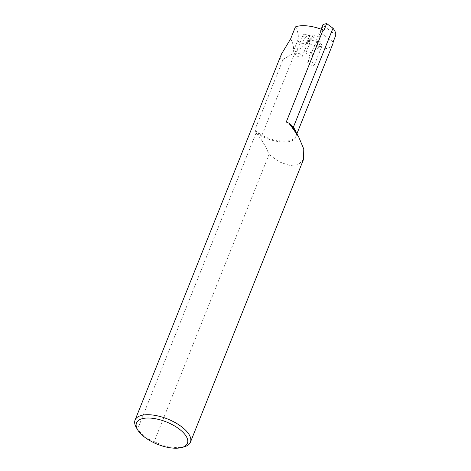 <?xml version="1.0" encoding="UTF-8"?>
<svg xmlns="http://www.w3.org/2000/svg" width="471" height="471" viewBox="0 0 471 471"><rect width="100%" height="100%" fill="white"/><g stroke="black" fill="none" stroke-linecap="round" stroke-linejoin="round"><path stroke-width="0.35" stroke-dasharray="2.35 1.77" d="M316.141 42.678A3.58 1.566 21.8 0 1 320.139 43.515A3.58 1.566 21.8 0 1 322.011 45.893A3.58 1.566 21.8 0 1 318.108 46.017A3.58 1.566 21.8 0 1 315.37 43.232A3.58 1.566 21.8 0 1 316.141 42.678M296.024 132.21A27.424 12.022 21.8 0 1 295.906 136.231A27.424 12.022 21.8 0 1 261.888 135.395L295.388 51.633L293.716 50.397L297.601 40.794L301.717 43.838L306.886 42.514L308.947 43.085L317.754 48.872A27.424 12.022 -158.2 0 0 332.75 44.115M297.601 40.794A59.611 26.135 -158.2 0 0 295.423 26.906M333.138 41.919L320.421 32.505L320.268 31.439L323.871 30.515M314.392 32.952A3.58 1.566 21.8 0 1 318.384 33.788A3.58 1.566 21.8 0 1 320.262 36.167A3.58 1.566 21.8 0 1 316.359 36.296A3.58 1.566 21.8 0 1 313.621 33.512A3.58 1.566 21.8 0 1 314.392 32.952M303.925 34.371A3.58 1.566 21.8 0 1 307.922 35.207A3.58 1.566 21.8 0 1 309.8 37.586A3.58 1.566 21.8 0 1 305.897 37.715A3.58 1.566 21.8 0 1 303.159 34.931A3.58 1.566 21.8 0 1 303.925 34.371M310.295 39.782L305.885 36.52L309.671 35.549L311.731 36.12L320.539 41.907A27.424 12.022 -158.2 0 1 310.295 39.782C304.66 45.41 299.691 49.355 295.388 51.633M335.923 34.954L323.206 25.54L323.053 24.474M317.754 48.872L320.539 41.907M286.244 122.048L293.345 127.305M305.885 36.52L301.717 43.838M281.464 54.059L280.669 58.604L283.065 59.434L254.782 130.137A29.808 13.064 -158.2 0 0 256.059 132.127L256.395 133.417C261.741 139.475 265.95 146.499 269.023 154.488L154.176 441.639L145.05 437.465L137.514 429.311L256.018 133.034M137.514 429.311A29.808 13.064 21.8 0 1 136.225 427.38M184.544 446.708A29.808 13.064 21.8 0 1 154.176 441.639M303.53 159.404L298.49 164.638L289.806 165.527L279.268 161.894L269.023 154.488M290.648 38.846A59.611 26.135 21.8 0 1 292.697 53.058A59.611 26.135 21.8 0 1 292.285 53.982L283.065 59.434M293.716 50.397L292.285 53.982M254.782 130.137L261.888 135.395A27.424 12.022 21.8 0 1 256.059 132.127M308.947 43.085L311.731 36.12M320.421 32.505L323.206 25.54M306.886 42.514L309.671 35.549M320.268 31.439L321.163 29.202M306.827 51.857A3.58 1.566 -158.2 0 0 306.062 52.416A3.58 1.566 -158.2 0 0 308.799 55.201A3.58 1.566 -158.2 0 0 312.703 55.072A3.58 1.566 -158.2 0 0 310.825 52.693A3.58 1.566 -158.2 0 0 306.827 51.857M308.582 61.577A3.58 1.566 -158.2 0 0 307.81 62.137A3.58 1.566 -158.2 0 0 310.548 64.921A3.58 1.566 -158.2 0 0 314.451 64.798A3.58 1.566 -158.2 0 0 312.573 62.419A3.58 1.566 -158.2 0 0 308.582 61.577M296.365 53.276A3.58 1.566 -158.2 0 0 295.594 53.835A3.58 1.566 -158.2 0 0 298.337 56.62A3.58 1.566 -158.2 0 0 302.235 56.491A3.58 1.566 -158.2 0 0 300.363 54.112A3.58 1.566 -158.2 0 0 296.365 53.276M256.395 133.417A27.771 12.175 -158.2 0 0 286.551 141.959A27.771 12.175 -158.2 0 0 294.881 130.243C296.318 133.34 296.659 135.336 295.906 136.231L296.907 133.735M292.697 53.058L296.624 43.25M312.703 55.072L320.262 36.167M306.062 52.416L313.621 33.512M314.451 64.798L322.011 45.893M307.81 62.137L315.37 43.232M302.235 56.491L309.8 37.586M295.594 53.835L303.159 34.931"/><path stroke-width="0.71" d="M137.55 429.67A27.424 12.022 21.8 0 1 166.416 421.957A27.424 12.022 21.8 0 1 182 447.45A27.424 12.022 21.8 0 1 145.05 437.465A27.424 12.022 21.8 0 1 137.55 429.67L136.225 427.38A29.808 13.064 21.8 0 1 135.077 420.055L281.464 54.059L290.648 38.846L295.423 26.906A29.808 13.064 21.8 0 1 323.088 29.932L323.871 30.515L326.656 23.55L332.973 28.225A27.424 12.022 -158.2 0 1 335.923 34.954L333.138 41.919A27.424 12.022 -158.2 0 1 332.75 44.115L296.907 133.735M321.163 29.202L323.053 24.474L326.656 23.55M289.942 124.485L298.532 136.543L294.881 130.243A27.771 12.175 -158.2 0 0 289.942 124.485L289.612 123.496A27.424 12.022 21.8 0 1 293.345 127.305L332.973 28.225M289.612 123.496A29.808 13.064 21.8 0 0 286.244 122.048L323.088 29.932M135.077 420.055A29.808 13.064 21.8 0 1 167.599 418.996A29.808 13.064 21.8 0 1 190.425 442.198A29.808 13.064 21.8 0 1 184.544 446.708L182 447.45M298.532 136.543L303.771 149.036L303.53 159.404L190.425 442.198M293.345 127.305A27.424 12.022 21.8 0 1 296.024 132.21"/></g></svg>
